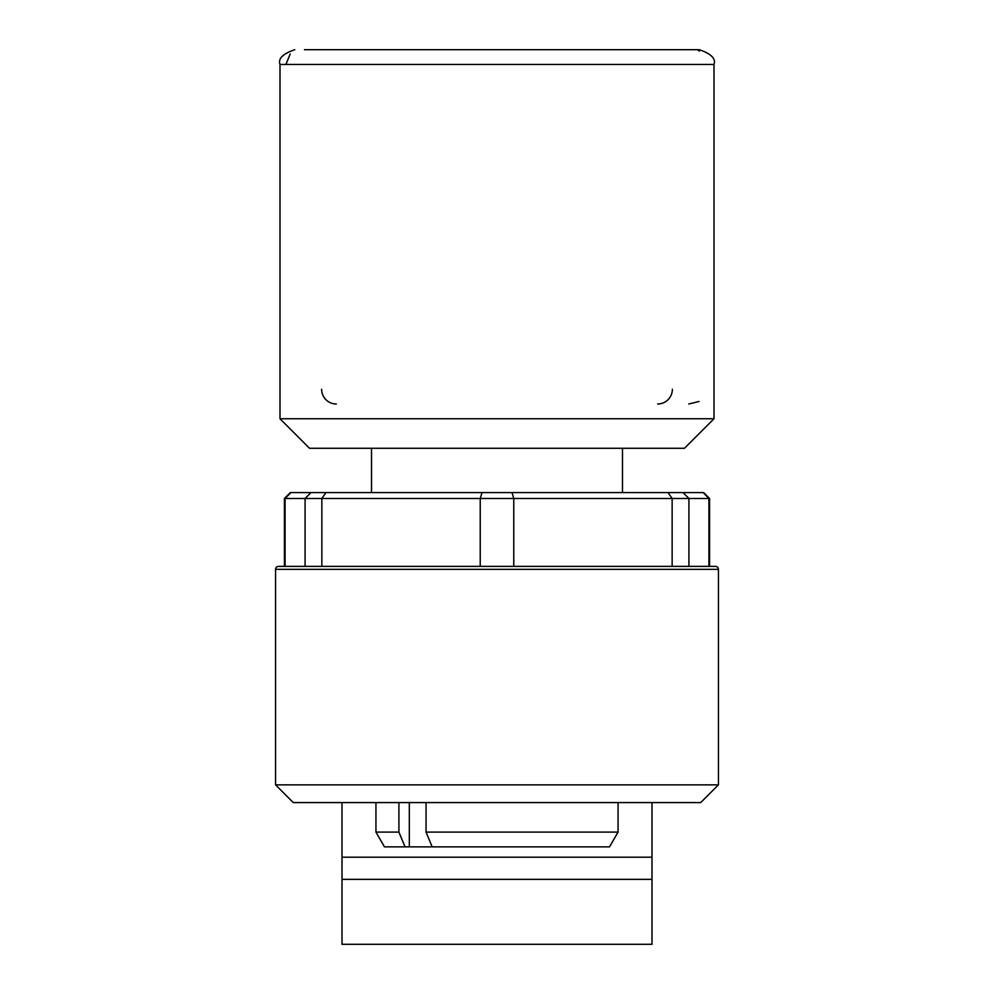 <?xml version="1.0" encoding="UTF-8"?>
<svg xmlns="http://www.w3.org/2000/svg" width="994" height="994" viewBox="0 0 994 994"><rect width="100%" height="100%" fill="white"/><g stroke="black" fill="none" stroke-linecap="round" stroke-linejoin="round"><path stroke-width="1.49" d="M285.079 566.381L285.079 498.479L284.421 498.479L290.323 492.577L703.677 492.577L709.579 498.479L708.921 498.479L708.921 566.381M341.998 802.58L341.998 857.201L652.002 857.201L652.002 802.58M341.998 857.201L341.998 944.3L652.002 944.3L652.002 857.201M341.998 879.342L652.002 879.342M321.621 389.238A14.761 14.711 90 0 0 336.332 403.999A14.761 14.711 90 0 1 321.621 389.238M657.668 403.999A14.761 14.711 -90 0 0 672.379 389.238A14.761 14.711 -90 0 1 657.668 403.999M279.997 418.76L714.003 418.76L684.481 448.282L309.519 448.282L279.997 418.76L279.997 64.461C277.935 58.658 282.855 53.738 294.758 49.7C282.855 53.738 277.935 58.658 279.997 64.461L714.003 64.461C716.065 58.658 711.145 53.738 699.242 49.7L304.45 49.7M699.018 401.489L688.805 403.999M290.173 54.024L285.899 64.461M699.577 51.042L698.285 50.52M310.998 492.577L305.083 498.479L285.079 498.479L290.869 492.577M703.131 492.577L708.921 498.479L672.143 498.479L672.143 566.381M275.562 569.338A2.957 2.957 0 0 1 278.519 566.381L715.481 566.381A2.957 2.957 0 0 1 718.438 569.338L718.438 784.862L275.562 784.862L275.562 569.338L718.438 569.338M371.52 448.282L371.52 492.577M622.48 448.282L622.48 492.577M275.562 784.862L293.28 802.58L700.72 802.58L718.438 784.862M375.943 802.58L375.943 832.102L398.917 832.102L398.917 802.58M426.053 802.58L426.053 832.102L618.057 832.102L618.057 802.58M426.053 832.102L432.166 846.863L609.533 846.863L618.057 832.102M432.166 846.863L384.467 846.863L375.943 832.102M683.002 492.577L688.917 498.479L688.917 566.381M668.018 492.577L672.143 498.479L480.226 498.479L480.226 566.381M511.985 492.577L513.774 498.479L513.774 566.381M482.015 492.577L480.226 498.479L305.083 498.479L305.083 566.381M325.982 492.577L321.857 498.479L321.857 566.381M405.03 846.863L398.917 832.102M409.317 802.58L409.317 846.863M284.421 498.479L284.421 566.381M709.579 498.479L709.579 566.381M699.242 49.7C711.145 53.738 716.065 58.658 714.003 64.461L714.003 418.76"/></g></svg>
